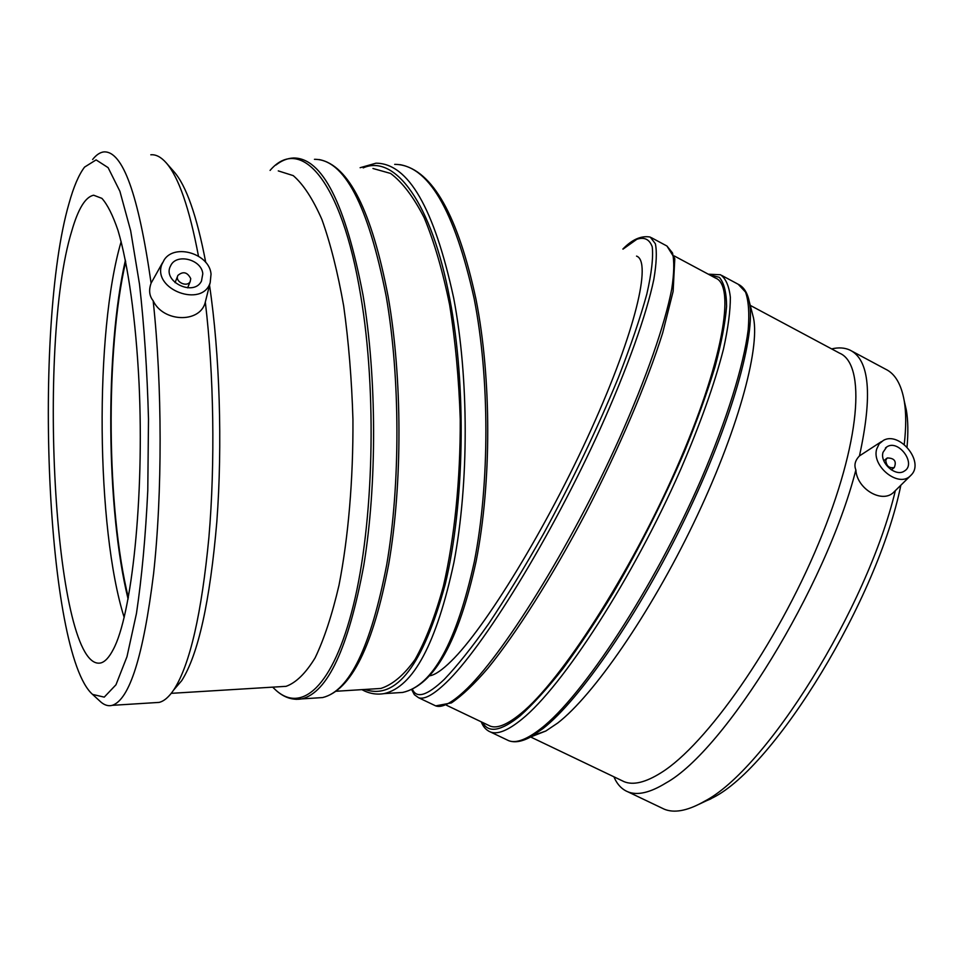 <?xml version="1.0" encoding="UTF-8"?>
<svg xmlns="http://www.w3.org/2000/svg" width="963" height="963" viewBox="0 0 963 963"><rect width="100%" height="100%" fill="white"/><g stroke="black" fill="none" stroke-linecap="round" stroke-linejoin="round"><path stroke-width="1.44" d="M128.356 597.722C106.592 509.463 105.196 351.218 125.696 261.587M636.543 256.11C651.903 261.214 635.628 331.332 591.21 429.402C546.96 527.363 485.051 628.321 451.25 661.112C442.21 670.019 435.059 674.907 429.799 675.785M885.767 460.109C886.261 465.972 889.09 468.451 894.29 467.549C896.758 461.265 894.41 458.075 887.248 457.967L885.767 460.109M883.011 452.345L886.646 447.037C898.25 438.598 916.969 463.961 904.341 471.076C895.831 477.239 879.688 463.059 883.011 452.345M876.703 449.023L879.183 443.835L883.456 440.356C899.358 431.219 924.107 461.06 911.696 474.518L909.915 476.3C897.829 487.543 871.419 465.863 876.703 449.023M895.253 490.733L893.267 492.683C881.506 503.577 856.793 488.602 855.866 469.944C853.916 465.117 855.108 460.434 859.453 455.92L881.458 441.584M621.725 780.536L624.132 781.691C633.317 785.435 645.643 782.438 661.112 772.723C706.12 744.88 776.226 645.391 818.49 543.662C860.994 441.861 866.122 364.195 839.616 353.18L750.213 305.355M613.913 776.804C617.066 784.267 621.713 789.275 627.852 791.803C637.35 795.691 650.049 792.754 665.927 782.991C724.585 750.839 825.821 587.55 855.866 469.944M859.453 455.92C872.719 394.95 869.553 359.681 849.98 350.111C844.707 347.655 838.604 347.258 831.635 348.907M488.446 725.259L490.275 726.138C497.221 728.786 507.477 724.549 521.019 713.414C560.743 681.238 629.742 574.67 676.255 468.812C722.948 362.882 735.973 285.65 715.581 278.09L674.172 255.905M533.225 735.467L545.828 731.013L557.746 722.996C593.232 695.599 649.82 614.201 693.456 523.535C737.152 432.856 760.084 349.641 753.523 318.007L752.091 312.506M698.681 804.418L712.981 797.665C775.01 766.692 877.847 599.142 900.838 485.232M907.038 447.037C908.302 432.688 908.085 420.434 906.364 410.262L904.269 401.126M661.557 807.897L664.277 809.197C673.992 813.205 686.631 810.99 702.196 802.564L704.242 801.397C765.248 770.593 867.157 608.64 895.349 490.649M904.233 444.473C906.207 427.163 906.207 412.597 904.221 400.813C901.26 384.201 895.036 373.656 885.551 369.166L851.725 351.05M190.734 278.62L190.229 281.473C187.147 287.937 174.339 281.593 177.938 275.382C183.139 271.048 187.4 272.132 190.734 278.62M202.796 273.805L201.472 281.088C193.732 297.098 161.772 281.316 170.632 265.788C176.277 252.932 201.724 259.372 202.796 273.805M177.601 276.249L175.061 282.641M190.229 281.473L187.653 287.841M211.041 274.094L210.199 282.532C202.651 308.172 152.274 289.719 161.784 264.56L164.264 259.721C175.049 243.182 209.489 253.943 211.041 274.094M205.829 300.011L205.071 303.044C199.233 323.448 163.012 322.136 153.153 300.745C149.313 296.026 148.627 290.164 151.095 283.158L162.386 262.971M150.806 154.79C155.862 154.321 160.965 156.969 166.093 162.711L173.978 171.691C186.256 185.618 196.849 215.856 205.745 262.43M209.525 285.241C219.733 353.83 222.597 444.677 216.831 521.753C209.994 601.478 198.294 654.443 181.706 680.672L173.761 689.893M166.093 162.711C178.576 176.843 189.362 207.984 198.474 256.122M205.336 302.238C213.882 373.897 215.243 463.143 208.911 537.318C201.616 613.624 190 664.314 174.086 689.388C169.151 696.827 164.167 701.16 159.124 702.4L154.417 702.689M71.707 231.216C78.099 208.851 85.43 196.849 93.676 195.224L101.909 198.366C107.447 204.541 112.803 215.206 117.98 230.35C128.055 264.187 135.879 319.487 139.057 383.37C144.414 497.787 131.75 615.574 113.165 649.652C109.12 657.416 104.979 661.846 100.778 662.941C55.035 673.137 36.365 345.994 71.707 231.216M124.179 617.439C96.216 529.024 94.434 331.729 121.157 241.617M372.946 168.489L390.569 173.424C402.365 182.2 413.584 196.994 424.214 217.794C434.229 241.942 442.703 270.976 449.625 304.874C455.391 340.95 458.93 379.097 460.242 419.29C460.495 479.767 454.5 538.136 443.401 586.19C435.204 616.031 425.766 640.455 415.077 659.486C403.979 675.063 392.555 684.717 380.842 688.449L374.017 688.882M278.271 170.896L293.233 175.615C303.273 184.234 312.819 198.847 321.895 219.456C330.453 243.398 337.712 272.192 343.659 305.849C348.642 341.672 351.736 379.554 352.94 419.495C353.289 479.574 348.317 537.547 339 585.239C332.103 614.839 324.134 639.059 315.106 657.873C305.704 673.269 296.038 682.755 286.095 686.33L280.353 686.679M68.975 203.578C73.621 186.798 78.822 174.64 84.575 167.093L96.095 159.894L108.109 167.634L119.906 191.3L130.655 230.711L139.503 284.229C144.209 325.976 147.207 370.96 148.495 419.17L147.784 490.42C145.582 536.487 141.802 577.475 136.469 613.395L126.972 656.73L115.957 684.801L104.245 697.128L92.58 694.419C46.236 653.781 32.862 328.19 68.975 203.578M92.617 159.509C96.24 154.899 99.996 152.359 103.872 151.901C122.734 150.782 138.467 194.538 151.095 283.158M153.153 300.745C162.326 385.26 162.41 493.513 153.562 573.864C143.379 655.815 129.608 699.644 112.262 705.337C108.398 706.348 104.594 705.241 100.85 702.015L99.646 700.908M128.103 599.094C106.195 510.005 104.786 350.676 125.407 260.191M623.025 249.128L636.844 239.281C644.367 236.778 649.495 239.293 652.24 246.829C653.395 257.41 651.59 273.191 646.811 294.148C640.251 317.946 630.801 345.693 618.463 377.4C597.481 428.354 572.576 480.381 543.734 533.454C524.835 566.918 506.55 596.904 488.891 623.434C472.063 647.256 457.196 665.902 444.316 679.36C427.187 695.611 416.558 698.909 412.417 689.255M411.683 689.604L414.343 694.672L418.568 697.718C424.286 699.764 433.374 694.829 445.869 682.899C482.644 648.195 551.209 537.198 600.31 428.583C627.611 367.806 646.534 314.383 653.793 279.571C656.489 263.718 657.019 251.764 655.37 243.735L650.218 237.067C641.298 235.441 632.185 239.438 622.868 249.056M418.568 697.718L435.685 705.879L451.394 702.918C462.3 695.491 474.47 683.935 487.88 668.262C516.373 633.209 552.148 576.837 585.853 512.834C619.185 448.397 647.16 382.492 662.713 332.789L673.125 291.416L674.798 258.638L666.938 246.022L672.487 252.908C674.413 261.081 674.16 273.155 671.729 289.117C664.988 324.134 646.498 377.665 619.414 438.394C570.686 546.924 501.615 657.38 463.937 691.554C451.141 703.315 441.728 708.082 435.685 705.879L434.084 705.121M709.623 274.888L719.313 277.308C724.02 282.689 726.451 292.343 726.596 306.258C725.308 322.605 721.456 342.792 715.015 366.831C707.095 392.796 696.875 421.156 684.332 451.912C663.615 500.026 639.998 546.876 613.491 592.45C596.097 621.075 579.208 646.51 562.825 668.767C547.092 688.738 532.876 704.398 520.201 715.786C501.061 731.17 488.53 733.409 482.595 722.479M488.879 731.266L490.516 732.012C497.606 734.721 508.031 730.484 521.79 719.301C562.344 686.812 632.98 578.065 680.528 469.8C700.366 423.78 714.678 383.551 723.478 349.112C728.088 328.178 730.387 310.905 730.351 297.29C729.051 285.915 725.753 278.403 720.456 274.744L708.299 274.19M520.73 740.992L530.625 736.972L542.915 728.63C579.618 700.065 639.155 613.973 685.391 517.998C731.699 421.999 756.087 334.51 749.346 302.033C747.613 292.957 743.905 287.046 738.224 284.278L745.518 292.066C748.612 300.805 749.515 313.396 748.191 329.815C743.641 365.687 726.969 419.639 700.799 480.212C653.636 588.393 582.483 696.562 540.977 728.51C526.905 739.5 516.144 743.568 508.705 740.691L506.731 739.74M753.523 318.007L748.082 296.989M394.686 164.36C427.765 164.504 454.259 209.26 474.157 298.638C489.782 378.447 489.77 483.029 474.314 561.754C456.51 642.297 432.64 685.861 402.703 692.433L395.516 692.891M399.994 164.661C432.556 170.499 457.919 215.447 476.047 299.517C491.648 379.001 491.599 482.908 476.119 561.248C458.653 641.454 434.169 685.187 402.703 692.433L384.032 693.625C413.259 687.088 436.564 643.356 453.922 562.428C469.005 483.33 468.981 378.194 453.669 297.988C434.181 208.201 408.276 163.265 375.979 163.192L360.138 167.706M363.171 167.887C394.565 153.924 431.725 201.881 449.877 299.409C466.634 387.234 464.479 504.492 445.183 584.469C422.998 665.325 396.226 700.318 364.869 689.46M314.456 159.316C344.128 159.16 368.01 204.686 386.115 295.882C400.331 377.364 400.512 484.317 386.729 564.667C370.839 646.835 349.473 691.133 322.629 697.561L316.189 697.982M295.99 699.343L301.684 698.909C327.709 692.517 348.401 648.027 363.773 565.425C377.087 484.654 376.87 377.087 363.027 295.16C345.416 203.482 322.232 157.763 293.474 157.992C287.359 158.293 281.533 160.628 275.996 164.986M270.085 170.403C300.275 135.097 341.492 178.901 360.704 295.545C377.123 392.218 373.692 523.15 353.421 605.137C333.162 687.534 301.01 714.353 274.924 689.315L273.648 688.076M886.754 458.364L883.805 460.699M894.29 467.549L891.317 469.86M886.646 447.037L885.418 448.024M909.915 476.3L893.267 492.683M666.938 246.022L651.265 237.62M481.247 721.829C483.161 726.86 486.243 730.255 490.516 732.012L508.705 740.691C514.663 742.906 521.97 741.666 530.625 736.972L545.828 731.013M738.224 284.278L721.756 275.442M906.364 410.262L904.221 400.813M710.983 798.809L702.196 802.564M664.277 809.197L627.852 791.803M624.132 781.691L530.625 736.972M490.275 726.138L446.495 705.241M210.199 282.532L205.071 303.044M181.706 680.672L174.086 689.388M384.032 693.625C376.377 694.889 368.985 693.565 361.883 689.64M319.186 159.569C348.762 165.263 371.766 211.029 388.197 296.869C402.39 377.965 402.534 484.16 388.727 564.077C373.259 645.824 351.218 690.315 322.629 697.561L301.684 698.909C292.126 700.45 283.194 697.248 274.924 689.315L272.698 687.149M92.58 694.419L100.85 702.015M112.262 705.337L159.124 702.4M171.258 693.336L286.095 686.33M336.46 691.241L380.842 688.449"/></g></svg>
